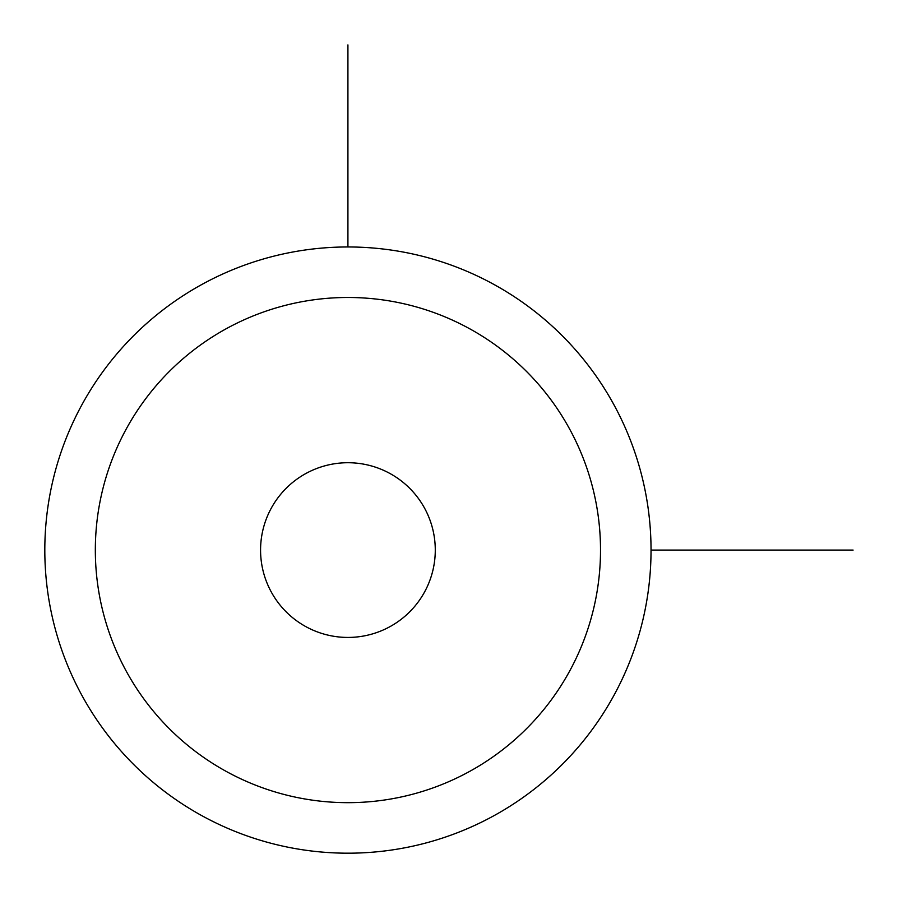 <?xml version="1.0" encoding="UTF-8"?>
<svg xmlns="http://www.w3.org/2000/svg" width="898" height="898" viewBox="0 0 898 898"><rect width="100%" height="100%" fill="white"/><g stroke="black" fill="none" stroke-linecap="round" stroke-linejoin="round"><path stroke-width="1.35" d="M613.929 695.4A303.109 303.109 0 0 1 202.6 816.08A303.109 303.109 0 0 1 81.92 404.762A303.109 303.109 0 0 1 493.238 284.071A303.109 303.109 0 0 1 613.929 695.4M569.59 671.176A252.585 252.585 0 0 1 226.824 771.741A252.585 252.585 0 0 1 126.259 428.975A252.585 252.585 0 0 1 469.025 328.41A252.585 252.585 0 0 1 569.59 671.176M271.263 508.201A87.353 87.353 0 0 1 389.799 473.414A87.353 87.353 0 0 1 424.586 591.962A87.353 87.353 0 0 1 306.038 626.737A87.353 87.353 0 0 1 271.263 508.201M651.028 550.081L853.1 550.081M347.919 246.972L347.919 44.9"/></g></svg>
